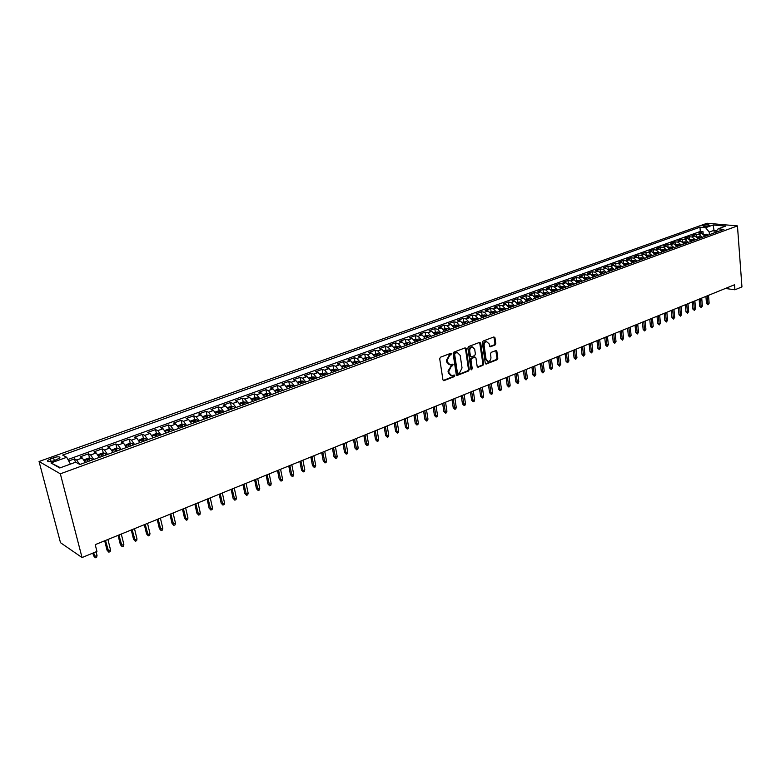 <?xml version="1.0" encoding="UTF-8"?>
<svg xmlns="http://www.w3.org/2000/svg" width="781" height="781" viewBox="0 0 781 781"><rect width="100%" height="100%" fill="white"/><g stroke="black" fill="none" stroke-linecap="round" stroke-linejoin="round"><path stroke-width="1.17" d="M451.525 353.881L450.735 353.315L440.494 357.2L439.703 358.752L442.944 379.859L443.784 380.708L454.239 376.647L454.786 375.573L454.2 374.987L451.75 375.729L449.075 373.015L448.802 371.258L451.301 366.338L453.165 364.756L452.57 364.161L450.149 364.893L447.425 362.15L447.162 360.383L449.661 355.462L451.525 353.881M449.153 364.688L446.644 361.954L446.381 360.197L450.617 353.363M443.227 380.464L453.458 376.442L453.898 375.065M450.754 375.515L448.284 372.81L448.021 371.063L452.258 364.239M703.632 225.367L702.861 225.826C703.554 226.588 705.536 226.588 708.797 225.826L709.568 225.367C708.865 224.606 706.893 224.606 703.632 225.367M486.046 341.277L489.043 343.728L490.175 346.852L495.027 345.026L495.779 343.533L494.978 337.753L493.914 336.943L483.097 341.043L482.336 342.547L485.265 363.224L486.075 364.063L497.077 359.787L497.819 358.294L496.862 351.362L496.062 350.513L491.21 352.348L490.458 353.842L490.937 357.298C490.985 359.68 490.077 361.066 488.213 361.457L486.055 359.211L484.132 345.602C484.083 343.23 484.981 341.844 486.836 341.453L486.046 341.277C484.191 341.668 483.283 343.054 483.341 345.427L484.132 345.602M60.342 473.823L82.044 557.546L96.942 551.435L95.214 544.64L734.53 284.753L734.911 289.79L741.95 286.9L737.459 225.914L60.342 473.823L39.05 461.493L707.069 223.239L737.459 225.914M466.218 348.677L465.105 347.867L453.917 352.114L453.136 353.647L456.27 374.616L457.1 375.466L468.493 371.034L469.264 369.52L466.218 348.677L465.134 347.857M468.629 346.53L479.632 342.361L480.725 343.162L483.664 363.858L482.912 365.362L477.972 367.255L477.162 366.416L475.961 358.02L474.858 357.229L471.744 358.43L470.972 359.953L472.251 368.71L471.519 369.813L470.943 369.218L467.858 348.053L468.629 346.53M703.203 233.978L703.017 231.703L698.888 233.197L701.846 233.48L699.073 234.485L702.275 237.278M696.31 236.526L696.115 234.202L691.946 235.706L694.895 235.999L692.103 237.014L695.305 239.816M689.359 239.103L689.154 236.721L684.937 238.244L687.895 238.537L685.074 239.562L688.276 242.383M682.34 241.71L682.116 239.259L677.869 240.792L680.817 241.104L677.967 242.139L681.178 244.98M675.243 244.346L675.018 241.827L670.733 243.379L673.671 243.692L670.801 244.736L674.013 247.597M668.087 247.011L667.853 244.414L663.518 245.986L666.466 246.308L663.557 247.362L666.769 250.242M660.863 249.705L660.619 247.03L656.245 248.612L659.184 248.944L656.245 250.008L659.467 252.907M653.57 252.419L653.307 249.676L648.894 251.267L651.823 251.609L648.865 252.683L652.086 255.602M646.209 255.172L645.926 252.341L641.465 253.952L644.403 254.303L641.406 255.387L644.637 258.326M638.77 257.955L638.477 255.036L633.977 256.666L636.905 257.017L633.879 258.111L637.111 261.069M631.263 260.766L630.96 257.75L626.401 259.399L629.33 259.761L626.274 260.864L629.506 263.841M628.393 264.251L626.84 263.236L623.658 263.597L623.355 260.503L618.757 262.162L621.676 262.533L618.601 263.646L621.832 266.643M616.004 266.38L615.682 263.275L611.045 264.954L613.954 265.335L610.84 266.458L614.071 269.474M608.262 269.191L607.93 266.077L603.244 267.766L606.154 268.156L603.01 269.299L606.241 272.335M600.443 272.042L600.101 268.908L595.366 270.616L598.275 271.017L595.093 272.169L598.334 275.224M592.545 274.912L592.193 271.768L587.41 273.496L590.309 273.897L587.107 275.058L590.338 278.143M584.559 277.811L584.208 274.648L579.375 276.396L582.265 276.816L579.024 277.987L582.265 281.092M576.505 280.74L576.134 277.567L571.253 279.334L574.142 279.764L570.872 280.945L574.103 284.069M568.353 283.708L567.982 280.516L563.052 282.302L565.932 282.732L562.623 283.933L565.864 287.076M560.123 286.695L559.743 283.493L554.764 285.29L557.634 285.739L554.295 286.949L557.536 290.122M551.816 289.722L551.425 286.5L546.388 288.326L549.258 288.775L545.88 290.005L549.121 293.187M543.41 292.768L543.01 289.536L537.924 291.381L540.784 291.85L537.377 293.08L540.618 296.292M534.926 295.853L534.516 292.611L529.372 294.466L532.232 294.945L528.776 296.194L532.027 299.435M526.345 298.977L525.925 295.716L520.732 297.59L523.582 298.078L520.097 299.348L523.338 302.608M517.676 302.13L517.247 298.85L511.994 300.753L514.835 301.251L511.321 302.53L514.562 305.81M508.919 305.312L508.48 302.022L503.169 303.946L506 304.453L502.447 305.742L505.688 309.051M500.065 308.534L499.615 305.225L494.246 307.167L497.077 307.685L493.475 308.993L496.716 312.322M491.112 311.785L490.653 308.466L485.235 310.428L488.047 310.955L484.405 312.273L487.656 315.631M482.072 315.075L481.604 311.736L476.117 313.718L478.919 314.265L475.248 315.602L478.489 318.98M472.925 318.394L472.446 315.046L466.901 317.047L469.703 317.603L465.984 318.951L469.225 322.358M463.68 321.762L463.192 318.394L457.588 320.415L460.37 320.991L456.612 322.348L459.853 325.784M454.337 325.16L453.829 321.772L448.167 323.822L450.94 324.408L447.142 325.784L450.383 329.24M444.887 328.586L444.369 325.199L438.649 327.268L441.411 327.864L437.565 329.25L440.806 332.735M435.329 332.062L434.802 328.655L429.013 330.744L431.766 331.349L427.881 332.765L431.122 336.269M425.665 335.576L425.137 332.15L419.28 334.268L422.023 334.883L418.089 336.308L421.32 339.842M415.902 339.13L415.355 335.684L409.429 337.822L412.163 338.456L408.19 339.901L411.421 343.464M406.022 342.722L405.466 339.257L399.472 341.424L402.186 342.068L398.173 343.533L401.395 347.125M396.026 346.354L395.459 342.879L389.397 345.065L392.101 345.729L388.04 347.203L391.261 350.825M385.921 350.025L385.336 346.53L379.215 348.746L381.899 349.419L377.789 350.913L381.011 354.564M375.7 353.744L375.105 350.23L368.905 352.475L371.58 353.158L367.421 354.672L370.643 358.352M365.362 357.503L364.747 353.978L358.479 356.243L361.144 356.946L356.937 358.469L360.148 362.179M354.896 361.3L354.281 357.757L347.935 360.051L350.581 360.773L346.325 362.316L349.537 366.055M344.314 365.147L343.679 361.593L337.265 363.907L339.891 364.649L335.586 366.211L338.788 369.979M333.604 369.042L332.96 365.469L326.468 367.812L329.084 368.564L324.72 370.145L327.922 373.943M322.778 372.996L322.114 369.384L315.544 371.766L318.14 372.527L313.728 374.128L316.92 377.965M311.814 376.989L311.131 373.357L304.483 375.759L307.07 376.54L302.598 378.16L305.791 382.026M300.724 381.04L300.021 377.369L293.295 379.8L295.862 380.601L291.342 382.241L294.525 386.136M289.497 385.131L288.785 381.431L281.97 383.891L284.518 384.711L279.94 386.37L283.122 390.305M278.134 389.28L277.401 385.55L270.509 388.04L273.038 388.879L268.4 390.549L271.583 394.512M266.643 393.478L265.882 389.709L258.911 392.228L261.41 393.087L256.724 394.786L259.888 398.779M254.996 397.724L254.225 393.927L247.157 396.475L249.647 397.353L244.902 399.071L248.065 403.103M243.213 402.03L242.422 398.193L235.266 400.78L237.736 401.668L232.933 403.406L236.077 407.477M231.283 406.384L230.473 402.508L223.229 405.124L225.67 406.042L220.808 407.799L223.952 411.899M219.207 410.796L218.377 406.881L211.036 409.537L213.457 410.464L208.537 412.251L211.671 416.39M206.975 415.258L206.125 411.314L198.696 413.998L201.098 414.945L196.099 416.751L199.233 420.93M194.596 419.778L193.717 415.795L186.19 418.518L188.563 419.485L183.515 421.32L186.63 425.528M182.051 424.366L181.153 420.334L173.528 423.087L175.881 424.083L170.756 425.938L173.87 430.185M169.35 429.003L168.423 424.942L160.71 427.724L163.034 428.74L157.84 430.614L160.935 434.91M156.483 433.709L155.526 429.599L147.716 432.42L150.011 433.455L144.758 435.359L147.843 439.693M143.45 438.463L142.474 434.314L134.557 437.184L136.821 438.239L131.501 440.162L134.576 444.535M130.242 443.296L129.246 439.098L121.221 441.997L123.466 443.081L118.068 445.033L121.133 449.446M116.867 448.177L115.842 443.94L107.71 446.878L109.926 447.982L104.459 449.963L107.505 454.415M103.317 453.136L102.262 448.85L94.023 451.828L96.2 452.951L90.664 454.962L93.7 459.453M89.581 458.154L88.497 453.829L80.15 456.846L82.298 457.998L85.324 462.518M53.938 460.78L59.912 457.988C60.088 456.543 57.97 456.436 53.557 457.666L47.553 460.458C47.368 461.922 49.496 462.03 53.938 460.78M703.017 231.703L700.313 231.449L699.961 227.183L62.675 455.079L66.717 457.295L70.456 464.09M699.961 227.183L705.624 227.701L713.151 224.996L725.637 226.099L718.1 228.843L723.919 229.37L79.887 464.5L75.679 462.196L59.756 467.975L50.96 462.957L66.717 457.295M75.415 462.284L74.546 458.867L76.684 460.029L79.623 464.353M88.497 453.829L90.664 454.962M102.262 448.85L104.459 449.963M115.842 443.94L118.068 445.033M129.246 439.098L131.501 440.162M142.474 434.314L144.758 435.359M155.526 429.599L157.84 430.614M168.423 424.942L170.756 425.938M181.153 420.334L183.515 421.32M193.717 415.795L196.099 416.751M206.125 411.314L208.537 412.251M218.377 406.881L220.808 407.799M230.473 402.508L232.933 403.406M242.422 398.193L244.902 399.071M254.225 393.927L256.724 394.786M265.882 389.709L268.4 390.549M277.401 385.55L279.94 386.37M288.785 381.431L291.342 382.241M300.021 377.369L302.598 378.16M311.131 373.357L313.728 374.128M322.114 369.384L324.72 370.145M332.96 365.469L335.586 366.211M343.679 361.593L346.325 362.316M354.281 357.757L356.937 358.469M364.747 353.978L367.421 354.672M375.105 350.23L377.789 350.913M385.336 346.53L388.04 347.203M395.459 342.879L398.173 343.533M405.466 339.257L408.19 339.901M415.355 335.684L418.089 336.308M425.137 332.15L427.881 332.765M434.802 328.655L437.565 329.25M444.369 325.199L447.142 325.784M453.829 321.772L456.612 322.348M463.192 318.394L465.984 318.951M472.446 315.046L475.248 315.602M481.604 311.736L484.405 312.273M490.653 308.466L493.475 308.993M499.615 305.225L502.447 305.742M508.48 302.022L511.321 302.53M517.247 298.85L520.097 299.348M525.925 295.716L528.776 296.194M534.516 292.611L537.377 293.08M543.01 289.536L545.88 290.005M551.425 286.5L554.295 286.949M559.743 283.493L562.623 283.933M567.982 280.516L570.872 280.945M576.134 277.567L579.024 277.987M584.208 274.648L587.107 275.058M592.193 271.768L595.093 272.169M600.101 268.908L603.01 269.299M607.93 266.077L610.84 266.458M615.682 263.275L618.601 263.646M623.355 260.503L626.274 260.864M630.96 257.75L633.879 258.111M638.477 255.036L641.406 255.387M645.926 252.341L648.865 252.683M653.307 249.676L656.245 250.008M660.619 247.03L663.557 247.362M667.853 244.414L670.801 244.736M675.018 241.827L677.967 242.139M682.116 239.259L685.074 239.562M689.154 236.721L692.103 237.014M696.115 234.202L699.073 234.485M700.313 231.449L67.927 459.501M74.546 458.867L68.738 460.966M714.215 232.923L714.01 230.346L709.216 232.094L709.421 234.671M82.044 557.546L60.498 542.697L39.05 461.493M725.373 288.472L734.911 289.79M716.724 230.6L714.01 230.346L713.151 224.996M99.246 457.432L96.2 452.951M112.981 452.424L109.926 447.982M126.532 447.474L123.466 443.081M139.906 442.593L136.821 438.239M153.105 437.77L150.011 433.455M166.128 433.016L163.034 428.74M178.995 428.32L175.881 424.083M191.687 423.683L188.563 419.485M204.222 419.104L201.098 414.945M216.601 414.584L213.457 410.464M228.823 410.123L225.67 406.042M240.89 405.72L237.736 401.668M252.81 401.366L249.647 397.353M264.583 397.07L261.41 393.087M276.21 392.823L273.038 388.879M287.701 388.635L284.518 384.711M299.045 384.486L295.862 380.601M310.262 380.396L307.07 376.54M321.342 376.354L318.14 372.527M332.286 372.352L329.084 368.564M343.103 368.407L339.891 364.649M353.793 364.502L350.581 360.773M364.356 360.646L361.144 356.946M374.802 356.829L371.58 353.158M385.131 353.061L381.899 349.419M395.332 349.341L392.101 345.729M405.417 345.651L402.186 342.068M415.394 342.01L412.163 338.456M425.255 338.407L422.023 334.883M435.007 334.854L431.766 331.349M444.653 331.329L441.411 327.864M454.181 327.854L450.94 324.408M463.611 324.408L460.37 320.991M472.944 321.001L469.703 317.603M482.17 317.633L478.919 314.265M491.288 314.304L488.047 310.955M500.318 311.004L497.077 307.685M509.251 307.743L506 304.453M518.086 304.522L514.835 301.251M526.824 301.329L523.582 298.078M535.473 298.176L532.232 294.945M544.025 295.052L540.784 291.85M552.499 291.957L549.258 288.775M560.875 288.902L557.634 285.739M569.173 285.875L565.932 282.732M577.384 282.878L574.142 279.764M585.506 279.91L582.265 276.816M593.54 276.972L590.309 273.897M601.507 274.063L598.275 271.017M609.385 271.192L606.154 268.156M617.185 268.342L613.954 265.335M624.907 265.52L621.676 262.533M632.551 262.728L629.33 259.761M640.127 259.966L636.905 257.017M647.625 257.232L644.403 254.303M655.044 254.518L651.823 251.609M662.395 251.833L659.184 248.944M669.678 249.178L666.466 246.308M676.883 246.542L673.671 243.692M684.029 243.936L680.817 241.104M691.097 241.358L687.895 238.537M698.107 238.801L694.895 235.999M718.1 228.843L715.181 232.562M705.038 236.272L701.846 233.48M709.216 232.094L705.624 227.701M60.43 467.731L50.96 462.957M456.553 375.222L467.712 370.838L468.473 369.325L465.427 348.492M455.206 353.354L454.659 354.428L457.412 372.82L457.988 373.416L459.57 372.84L462.04 367.949L460.185 355.404L457.461 352.651L454.425 353.168L453.878 354.242L454.659 354.428M457.734 373.347L456.631 372.625L453.878 354.242M457.656 352.661L456.592 352.827M454.425 353.168L455.801 352.641M477.435 367.011L482.121 365.176L482.873 363.673L479.641 342.361M474.887 357.22L470.953 358.245L470.191 359.758L471.46 368.515L472.251 368.71M471.041 369.511L471.46 368.515M474.702 349.273L472.466 346.979C470.572 347.379 469.645 348.785 469.703 351.177L470.406 356.019L471.509 356.819L474.633 355.609L475.395 354.096L474.702 349.273M472.525 346.979L471.675 346.803C469.781 347.203 468.854 348.599 468.912 351.001L469.703 351.177M470.894 356.79L469.615 355.833L468.912 351.001M490.429 346.793L489.638 346.618L494.236 344.851L494.988 343.357L493.895 336.953M487.364 361.271L485.265 359.026L483.341 345.427M485.538 363.829L496.277 359.602L497.028 358.108L495.798 350.571M97.029 555.428L96.688 557.195L95.331 557.761L93.525 555.73L94.579 556.443L97.029 555.428L96.102 551.777M95.331 557.761L93.652 552.782M93.525 555.73L92.851 553.114M84.758 461.239L85.578 462.42M84.299 460.36L84.436 459.628L88.614 458.105L91.192 458.232L92.548 459.872M89.903 460.839L89.034 459.599L87.296 459.911L88.233 461.454M110.531 549.873L110.18 551.63L108.832 552.177L107.036 550.166L108.11 550.869L110.531 549.873L107.915 539.476M108.832 552.177L105.494 540.462M107.036 550.166L104.674 540.794M98.728 456.25L99.47 457.344M98.191 455.235L98.289 454.591L102.409 453.097L104.986 453.214L106.353 454.835M103.746 455.792L102.877 454.562L101.149 454.864L102.096 456.397M123.847 544.377L123.496 546.124L122.168 546.671L120.381 544.679L121.465 545.363L123.847 544.377L121.289 534.038M122.168 546.671L118.897 535.005M120.381 544.679L118.068 535.346M112.503 451.33L113.186 452.345M111.888 450.178L116.027 448.148L118.595 448.255L119.981 449.866M117.404 450.803L116.525 449.583L114.817 449.876L115.773 451.398M136.997 538.958L136.636 540.696L135.328 541.243L133.541 539.261L134.644 539.935L136.997 538.958L134.498 528.669M135.328 541.243L132.135 529.625M133.541 539.261L131.276 529.977M126.092 446.478L126.717 447.406M125.399 445.18L129.461 443.257L132.038 443.364L133.424 444.955M130.876 445.883L129.997 444.682L128.309 444.965L129.275 446.468M149.981 533.608L149.62 535.346L148.322 535.873L146.545 533.911L147.658 534.565L149.981 533.608L147.531 523.368M148.322 535.873L145.198 524.315M146.545 533.911L144.329 524.676M139.516 441.685L140.072 442.524M138.735 440.25L142.718 438.434L145.295 438.541L146.691 440.113M144.182 441.031L143.294 439.83L141.625 440.113L142.591 441.607M162.799 528.327L162.428 530.055L161.15 530.582L159.373 528.63L160.505 529.274L162.799 528.327L160.398 518.135M161.15 530.582L158.094 519.072M159.373 528.63L157.206 519.433M152.754 436.96L153.261 437.711M151.885 435.378L155.809 433.68L158.377 433.777L159.783 435.329M157.313 436.237L156.425 435.056L154.765 435.32L155.741 436.804M175.452 523.114L175.081 524.832L173.821 525.349L172.045 523.416L173.187 524.051L175.452 523.114L173.099 512.971M173.821 525.349L170.824 513.898M172.045 523.416L169.916 514.269M165.826 432.293L166.265 432.967M164.869 430.565L168.735 428.984L171.303 429.072L172.708 430.614M170.268 431.502L169.379 430.331L167.739 430.595L168.725 432.069M187.948 517.969L187.567 519.677L186.327 520.185L184.56 518.262L185.712 518.887L187.948 517.969L185.644 507.875M186.327 520.185L183.398 508.792M184.56 518.262L182.481 509.163M178.722 427.685L179.113 428.271M177.677 425.811L181.485 424.347L184.052 424.425L185.468 425.957M183.057 426.836L182.168 425.674L180.548 425.928L181.534 427.392M200.287 512.883L199.907 514.581L198.677 515.089L196.91 513.176L198.081 513.791L200.287 512.883L198.032 502.837M198.677 515.089L195.816 503.745M196.91 513.176L194.879 504.126M191.462 423.136L191.794 423.644M190.33 421.125L194.078 419.768L196.646 419.846L198.071 421.349M195.689 422.218L194.791 421.076L193.19 421.32L194.186 422.775M212.471 507.865L212.09 509.554L210.88 510.052L209.113 508.158L210.294 508.763L212.471 507.865L210.265 497.868M210.88 510.052L208.078 498.756M209.113 508.158L207.121 499.147M202.875 416.576L206.516 415.248L209.074 415.316L210.509 416.81M208.156 417.669L207.258 416.527L205.667 416.781L206.672 418.216M224.508 502.896L224.118 504.585L222.927 505.073L221.169 503.198L222.351 503.784L224.508 502.896L222.351 492.957M222.927 505.073L220.183 493.836M221.169 503.198L219.217 494.227M215.253 412.075L218.797 410.786L221.355 410.845L222.79 412.329M220.476 413.178L219.568 412.046L217.997 412.29L219.002 413.715M236.399 498.005L236.008 499.674L234.817 500.162L233.07 498.298L234.271 498.883L236.399 498.005L234.28 488.105M234.817 500.162L232.142 488.974M233.07 498.298L231.156 489.375M227.476 407.623L230.922 406.374L233.48 406.432L234.925 407.897M232.631 408.736L231.723 407.614L230.161 407.848L231.176 409.264M248.143 493.162L247.743 494.832L246.581 495.31L244.834 493.455L246.044 494.031L248.143 493.162L246.074 483.312M246.581 495.31L243.965 484.171M244.834 493.455L242.959 484.581M239.542 403.24L242.901 402.02L245.449 402.078L246.903 403.523M244.638 404.353L243.731 403.24L242.188 403.474L243.203 404.88M259.741 488.379L259.341 490.038L258.189 490.517L256.451 488.681L257.671 489.238L259.741 488.379L257.72 478.577M258.189 490.517L255.631 479.427M256.451 488.681L254.616 479.837M251.462 398.906L254.723 397.724L257.271 397.773L258.736 399.208M256.5 400.018L255.582 398.925L254.059 399.15L255.084 400.536M271.202 483.654L270.802 485.313L269.66 485.782L267.932 483.956L269.152 484.503L271.202 483.654L269.22 473.901M269.66 485.782L267.161 474.741M267.932 483.956L266.126 475.16M263.236 394.63L266.409 393.468L268.957 393.517L270.421 394.942M268.215 395.742L267.297 394.659L265.784 394.874L266.809 396.26M282.537 478.987L282.126 480.637L280.994 481.096L279.266 479.29L280.506 479.827L282.537 478.987L280.584 469.283M280.994 481.096L278.553 470.113M279.266 479.29L277.509 470.533M274.873 390.393L277.948 389.28L280.496 389.319L281.961 390.725M279.783 391.525L278.866 390.441L277.362 390.656L278.397 392.023M293.724 474.379L293.314 476.019L292.201 476.478L290.473 474.682L291.723 475.209L293.724 474.379L291.821 464.715M292.201 476.478L289.81 465.535M290.473 474.682L288.745 465.964M286.363 386.224L289.351 385.131L291.889 385.17L293.373 386.566M291.215 387.347L290.298 386.283L288.804 386.488L289.849 387.845M304.785 469.82L304.365 471.451L303.262 471.909L301.544 470.123L302.803 470.64L304.785 469.82L302.921 460.204M303.262 471.909L300.929 461.015M301.544 470.123L299.855 461.444M297.707 382.094L300.617 381.04L303.155 381.069L304.639 382.446M302.501 383.227L301.583 382.163L300.109 382.368L301.154 383.715M315.709 465.32L315.29 466.94L314.206 467.389L312.488 465.613L313.747 466.13L315.709 465.32L313.884 455.743M314.206 467.389L311.922 456.543M312.488 465.613L310.838 456.983M308.925 378.014L311.756 376.989L314.284 377.018L315.768 378.385M313.659 379.156L312.742 378.102L311.277 378.297L312.332 379.634M326.507 460.868L326.087 462.479L325.013 462.928L323.305 461.171L324.574 461.669L326.507 460.868L324.72 451.34M325.013 462.928L322.778 452.131M323.305 461.171L321.684 452.58M320.005 373.992L325.277 373.015L326.77 374.372M324.691 375.124L323.764 374.079L322.319 374.275L323.373 375.612M337.187 456.465L336.757 458.076L335.703 458.515L333.995 456.768L335.274 457.256L337.187 456.465L335.44 446.986M335.703 458.515L333.516 447.767M333.995 456.768L332.413 448.216M330.959 370.009L336.142 369.062L337.636 370.399M335.576 371.151L334.659 370.116L333.223 370.311L334.278 371.629M347.74 452.121L347.311 453.722L346.266 454.151L344.567 452.424L345.846 452.902L347.74 452.121L346.022 442.681M346.266 454.151L344.128 443.452M344.567 452.424L343.015 443.911M341.775 366.074L346.881 365.147L348.375 366.474M346.344 367.216L345.417 366.191L344.001 366.377L345.065 367.685M358.167 447.825L357.737 449.417L356.702 449.846L355.013 448.118L356.302 448.597L358.167 447.825L356.487 438.424M356.702 449.846L354.613 439.186M355.013 448.118L353.49 439.644M352.465 362.189L357.493 361.291L358.996 362.599M356.985 363.331L356.058 362.316L354.652 362.501L355.716 363.8M368.476 443.569L368.046 445.16L367.021 445.58L365.332 443.872L366.631 444.33L368.476 443.569L366.836 434.216M367.021 445.58L364.981 434.978M365.332 443.872L363.848 435.437M363.038 358.342L367.919 357.464L369.491 358.772M367.5 359.494L366.572 358.489L365.176 358.664L366.25 359.953M378.678 439.371L378.238 440.953L377.223 441.372L375.544 439.674L376.852 440.123L378.678 439.371L377.067 430.067M377.223 441.372L375.231 430.809M375.544 439.674L374.089 431.278M373.484 354.545L378.346 353.695L379.859 354.984M377.897 355.697L376.969 354.701L375.583 354.877L376.657 356.156M388.753 435.222L388.323 436.794L387.317 437.204L385.638 435.515L386.946 435.964L388.753 435.222L387.181 425.948M387.317 437.204L385.365 426.69M385.638 435.515L384.213 427.158M383.803 350.796L388.596 349.966L390.11 351.245M388.177 351.948L387.239 350.962L385.863 351.128L386.946 352.397M398.72 431.112L398.281 432.674L397.295 433.084L395.616 431.405L396.933 431.844L398.72 431.112L397.178 421.886M397.295 433.084L395.391 422.619M395.616 431.405L394.22 423.087M394.014 347.086L398.73 346.276L400.243 347.545M398.33 348.238L397.392 347.262L396.035 347.428L397.119 348.687M408.58 427.051L408.131 428.613L407.155 429.013L405.485 427.344L406.813 427.783L408.58 427.051L407.067 417.864M407.155 429.013L405.3 418.587M405.485 427.344L404.119 419.065M404.109 343.415L408.746 342.625L410.269 343.884M408.375 344.577L407.438 343.601L406.081 343.767L407.174 345.017M418.323 423.038L417.884 424.591L416.908 424.991L415.248 423.331L416.576 423.751L418.323 423.038L416.849 413.891M416.908 424.991L415.092 414.604M415.248 423.331L413.91 415.092M414.076 339.794L418.655 339.022L420.178 340.262M418.304 340.955L417.366 339.979L416.019 340.145L417.113 341.385M427.959 419.065L427.519 420.608L426.553 421.008L424.903 419.358L426.231 419.778L427.959 419.065L426.514 409.966M426.553 421.008L424.786 410.669M424.903 419.358L423.585 411.148M423.946 336.201L428.447 335.459L429.97 336.689M428.115 337.363L427.178 336.406L425.85 336.562L426.943 337.792M437.497 415.131L437.048 416.673L436.101 417.064L434.441 415.433L435.788 415.834L437.497 415.131L436.081 406.071M436.101 417.064L434.363 406.774M434.441 415.433L433.162 407.262M433.699 332.657L438.131 331.935L439.654 333.155M437.829 333.819L436.891 332.872L435.564 333.018L436.667 334.248M446.927 411.245L446.478 412.778L445.531 413.169L443.891 411.548L445.238 411.948L446.927 411.245L445.541 402.225M445.531 413.169L443.842 402.918M443.891 411.548L442.632 403.416M443.344 329.152L447.708 328.45L449.231 329.66M447.425 330.314L446.488 329.367L445.18 329.523L446.273 330.734M456.25 407.409L455.801 408.932L454.874 409.312L453.224 407.702L454.581 408.092L456.25 407.409L454.893 398.427M454.874 409.312L453.214 399.111M453.224 407.702L451.994 399.608M452.882 325.687L457.178 324.994L458.711 326.194M456.914 326.849L455.977 325.911L454.679 326.058L455.782 327.268M465.476 403.601L465.027 405.124L464.109 405.505L462.469 403.904L463.826 404.285L465.476 403.601L464.148 394.669M464.109 405.505L462.489 395.342M462.469 403.904L461.259 395.84M462.313 322.25L466.54 321.587L468.083 322.778M466.306 323.422L465.369 322.494L464.08 322.641L465.183 323.832M474.604 399.843L474.145 401.356L473.237 401.727L471.607 400.136L472.964 400.516L474.604 399.843L473.306 390.939M473.237 401.727L471.665 391.613M471.607 400.136L470.426 392.111M471.646 318.863L475.805 318.218L477.347 319.4M475.59 320.034L474.653 319.107L473.374 319.253L474.487 320.444M483.634 396.123L483.175 397.627L482.277 397.998L480.647 396.416L482.014 396.787L483.634 396.123L482.365 387.259M482.277 397.998L480.735 387.923M480.647 396.416L479.495 388.43M480.871 315.504L484.972 314.88L486.514 316.051M484.776 316.686L483.839 315.768L482.57 315.905L483.683 317.086M492.567 392.443L492.108 393.946L491.22 394.307L489.589 392.736L490.966 393.097L492.567 392.443L491.317 383.617M491.22 394.307L489.716 384.272M489.589 392.736L488.467 384.779M489.999 312.185L494.041 311.58L495.574 312.742M493.865 313.366L492.928 312.449L491.659 312.585L492.782 313.757M501.402 388.801L500.943 390.295L500.065 390.656L498.444 389.094L499.82 389.455L501.402 388.801L500.191 380.015M500.065 390.656L498.6 380.659M498.444 389.094L497.341 381.167M499.03 308.905L503.003 308.31L504.546 309.461M502.847 310.086L501.91 309.178L500.66 309.315L501.783 310.477M510.149 385.199L509.69 386.683L508.822 387.044L507.201 385.492L510.149 385.199L508.958 376.452M508.822 387.044L507.386 377.086M507.201 385.492L506.127 377.604M507.962 305.664L511.877 305.078L513.42 306.22M511.74 306.835L510.803 305.937L509.563 306.074L510.686 307.226M518.799 381.626L518.34 383.11L517.481 383.461L515.87 381.919L518.799 381.626L517.637 372.918M517.481 383.461L516.085 373.552M515.87 381.919L514.816 374.07M516.797 302.452L520.654 301.886L522.206 303.018M520.537 303.624L519.599 302.735L518.369 302.862L519.492 304.004M527.37 378.102L526.052 379.927L524.451 378.394L527.37 378.102L526.228 369.433M526.052 379.927L524.686 370.057M524.451 378.394L523.416 370.575M525.545 299.269L529.342 298.723L530.885 299.845M529.245 300.451L528.307 299.562L527.077 299.689L528.21 300.831M535.844 374.607L534.536 376.422L532.935 374.9L535.844 374.607L534.731 365.977M534.536 376.422L533.208 366.592M532.935 374.9L531.929 367.109M534.194 296.126L537.933 295.599L539.486 296.712M537.855 297.307L536.918 296.429L535.698 296.546L536.83 297.678M544.23 371.151L542.932 372.957L541.331 371.444L544.23 371.151L543.146 362.55M542.932 372.957L541.633 363.165M541.331 371.444L540.345 363.692M542.756 293.012L546.436 292.504L547.989 293.607M546.378 294.193L545.441 293.324L544.23 293.441L545.363 294.564M552.538 367.734L551.24 369.53L549.648 368.017L552.538 367.734L551.464 359.172M551.24 369.53L549.98 359.777M549.648 368.017L548.682 360.305M551.22 289.936L554.852 289.439L556.404 290.532M554.813 291.108L553.875 290.249L552.675 290.366L553.807 291.479M560.748 364.346L559.469 366.133L557.878 364.639L560.748 364.346L559.713 355.814M559.469 366.133L558.23 356.419M557.878 364.639L556.931 356.946M559.606 286.881L563.189 286.402L564.731 287.486M563.16 288.062L562.222 287.203L561.031 287.32L562.164 288.433M568.89 360.988L567.611 362.774L566.03 361.281L568.89 360.988L567.865 352.504M567.611 362.774L566.401 353.1M566.03 361.281L565.102 353.627M567.904 283.864L571.428 283.405L572.981 284.479M571.419 285.045L570.481 284.196L569.3 284.313L570.433 285.407M576.934 357.669L575.665 359.445L574.094 357.962L576.934 357.669L575.939 349.224M575.665 359.445L574.494 349.81M574.094 357.962L573.186 350.337M576.114 280.887L579.59 280.438L581.142 281.502M579.6 282.068L578.653 281.219L577.481 281.326L578.623 282.419M584.91 354.389L583.641 356.146L582.07 354.681L584.91 354.389L583.934 345.973M583.641 356.146L582.509 346.549M582.07 354.681L581.191 347.086M584.237 277.929L587.663 277.489L589.216 278.553M587.683 279.11L585.584 278.378L586.716 279.461M592.799 351.138L591.539 352.885L589.977 351.43L592.799 351.138L591.852 342.752M591.539 352.885L590.436 343.328M589.977 351.43L589.118 343.865M592.281 275.01L595.659 274.58L597.211 275.634M595.698 276.191L593.599 275.459L594.741 276.533M600.618 347.916L599.359 349.663L597.807 348.209L600.618 347.916L599.681 339.569M599.359 349.663L598.285 340.135M597.807 348.209L596.957 340.682M600.247 272.11L603.567 271.7L605.119 272.745M603.625 273.291L601.536 272.569L602.678 273.633M608.35 344.724L607.11 346.461L605.548 345.017L608.35 344.724L607.442 336.416M607.11 346.461L606.056 336.982M605.548 345.017L604.728 337.519M608.135 269.24L611.406 268.849L612.958 269.884M611.474 270.431L609.395 269.709L610.537 270.773M616.014 341.57L614.774 343.298L613.222 341.863L616.014 341.57L615.125 333.292M614.774 343.298L613.749 333.848M613.222 341.863L612.411 334.395M615.936 266.409L619.157 266.028L620.71 267.053M619.245 267.59L617.166 266.877L618.318 267.932M623.599 338.446L622.369 340.165L620.817 338.729L623.599 338.446L622.73 330.197M622.369 340.165L621.364 330.753M620.817 338.729L620.026 331.3M626.938 264.779L624.868 264.066L626.02 265.12M631.107 335.352L629.886 337.06L628.344 335.635L631.107 335.352L630.257 327.141M629.886 337.06L628.91 327.688M628.344 335.635L627.573 328.235M631.312 260.815L634.445 260.464L635.998 261.479M634.553 261.996L632.493 261.293L633.645 262.328M638.546 332.286L637.325 333.985L635.793 332.569L638.546 332.286L637.716 324.105M637.325 333.985L636.378 324.652M635.793 332.569L635.041 325.199M638.887 258.062L641.972 257.72L643.524 258.726M642.099 259.243L640.049 258.54L641.201 259.575M645.916 329.25L644.696 330.939L643.163 329.533L645.916 329.25L645.106 321.108M644.696 330.939L643.778 321.645M643.163 329.533L642.431 322.192M646.385 255.338L649.421 255.006L650.973 256.002M649.567 256.519L647.517 255.817L648.669 256.842M653.209 326.243L651.998 327.922L650.475 326.526L653.209 326.243L652.418 318.131M651.998 327.922L651.11 318.668M650.475 326.526L649.753 319.214M653.804 252.634L656.801 252.322L658.354 253.308M656.958 253.825L654.927 253.122L656.079 254.147M660.433 323.266L659.232 324.945L657.709 323.549L660.433 323.266L659.662 315.182M659.232 324.945L658.363 315.719M657.709 323.549L657.006 316.266M661.165 249.969L664.114 249.656L665.666 250.642M664.28 251.15L662.259 250.457L663.411 251.462M667.589 320.317L666.398 321.987L664.875 320.6L667.589 320.317L666.837 312.273M666.398 321.987L665.558 312.79M664.875 320.6L664.192 313.347M668.448 247.313L671.357 247.03L672.91 247.997M669.737 248.036L670.674 248.817L670.606 247.723L669.737 248.036M671.533 248.495L670.606 247.723M674.686 317.398L673.495 319.058L671.982 317.682L674.686 317.398L673.944 309.383M673.495 319.058L672.675 309.901M671.982 317.682L671.309 310.447M675.653 244.697L678.523 244.414L680.075 245.38M678.718 245.878L676.707 245.195L677.859 246.191M681.706 314.499L680.524 316.149L679.011 314.782L681.706 314.499L680.993 306.523M680.524 316.149L679.724 307.031M679.011 314.782L678.367 307.587M682.799 242.1L685.62 241.827L687.182 242.793M684.049 242.823L684.986 243.594L684.898 242.51L684.049 242.823M685.835 243.281L684.898 242.51M688.657 311.639L687.485 313.279L685.982 311.922L688.657 311.639L687.963 303.682M687.485 313.279L686.714 304.19M685.982 311.922L685.347 304.746M689.877 239.523L692.659 239.269L694.211 240.226M691.107 240.245L692.034 241.017L691.946 239.943L691.107 240.245M692.884 240.704L691.946 239.943M695.549 308.798L694.387 310.428L692.884 309.081L695.549 308.798L694.875 300.87M694.387 310.428L693.635 301.378M692.884 309.081L692.259 301.935M696.886 236.985L699.63 236.731L701.182 237.678M699.864 238.156L697.863 237.483L699.024 238.459M702.383 305.976L701.221 307.607L699.717 306.259L702.383 305.976L701.719 298.088M701.221 307.607L700.489 298.596M699.717 306.259L699.112 299.152M703.827 234.456L706.532 234.222L708.074 235.159M706.776 235.637L704.784 234.964L705.946 235.94M709.148 303.194L707.986 304.815L706.493 303.477L709.148 303.194L708.494 295.335M707.986 304.815L707.283 295.833M706.493 303.477L705.907 296.389M82.298 457.998L76.684 460.029M51.116 461.503L50.414 458.789M54.328 460.634L53.557 457.666M448.88 355.277L449.661 355.462M446.381 360.197L447.162 360.383M446.644 361.954L447.425 362.15M451.828 365.635L452.619 365.83M450.52 366.143L451.301 366.338M448.021 371.063L448.802 371.258M448.284 372.81L449.075 373.015M453.458 376.442L454.239 376.647M443.305 380.435L444.086 380.65M450.198 354.769L450.979 354.964M468.473 369.325L469.264 369.52M467.712 370.838L468.493 371.034M456.612 375.202L457.393 375.407M456.631 372.625L457.412 372.82M479.925 342.986L480.725 343.162M482.873 363.673L483.664 363.858M482.121 365.176L482.912 365.362M477.464 367.002L478.255 367.197M474.077 357.044L474.858 357.229M470.953 358.245L471.744 358.43M470.191 359.758L470.972 359.953M469.615 355.833L470.406 356.019M494.236 344.851L495.027 345.026M485.265 359.026L486.055 359.211M496.062 351.177L496.862 351.362M497.028 358.108L497.819 358.294M496.277 359.602L497.077 359.787M485.557 363.819L486.348 364.014M494.188 337.577L494.978 337.753M494.988 343.357L495.779 343.533M91.123 458.232L84.465 460.653M89.395 461.024L89.034 459.599M104.918 453.205L98.386 455.587M103.219 455.977L102.877 454.562M118.536 448.255L112.122 450.588M116.867 450.998L116.525 449.583M131.969 443.364L125.673 445.658M130.339 446.078L129.997 444.682M145.227 438.531L139.047 440.787M143.626 441.226L143.294 439.83M158.318 433.767L152.256 435.974M156.747 436.442L156.425 435.056M171.234 429.072L165.279 431.239M169.692 431.717L169.379 430.331M183.984 424.425L178.146 426.553M182.471 427.051L182.168 425.674M196.578 419.846L190.847 421.925M195.094 422.443L194.791 421.076M209.015 415.316L203.382 417.366M207.551 417.894L207.258 416.527M221.287 410.845L215.761 412.856M219.861 413.403L219.568 412.046M233.412 406.432L227.984 408.404M232.006 408.961L231.723 407.614M245.38 402.078L240.06 404.011M244.004 404.587L243.731 403.24M257.213 397.773L251.98 399.677M255.856 400.253L255.582 398.925M268.889 393.517L263.753 395.391M267.561 395.987L267.297 394.659M280.428 389.319L275.381 391.154M279.129 391.759L278.866 390.441M291.83 385.17L286.871 386.966M290.552 387.591L290.298 386.283M303.087 381.069L298.225 382.836M301.837 383.471L301.583 382.163M314.216 377.018L309.442 378.756M312.986 379.4L312.742 378.102M325.208 373.015L320.522 374.724M323.998 375.378L323.764 374.079M336.074 369.062L331.466 370.741M334.893 371.405L334.659 370.116M346.813 365.147L342.293 366.797M345.651 367.47L345.417 366.191M357.425 361.291L352.983 362.901M356.282 363.595L356.058 362.316M367.919 357.464L363.546 359.055M366.797 359.758L366.572 358.489M378.287 353.695L373.992 355.257M377.184 355.96L376.969 354.701M388.538 349.966L384.32 351.499M387.454 352.211L387.239 350.962M398.671 346.276L394.532 347.779M397.597 348.511L397.392 347.262M408.688 342.625L404.617 344.109M407.643 344.841L407.438 343.601M418.587 339.022L414.594 340.477M417.562 341.219L417.366 339.979M428.378 335.459L424.454 336.884M427.373 337.636L427.178 336.406M438.063 331.935L434.207 333.331M437.077 334.092L436.891 332.872M447.64 328.45L443.852 329.826M446.673 330.597L446.488 329.367M457.11 324.994L453.39 326.351M456.163 327.132L455.977 325.911M466.482 321.587L462.83 322.914M465.544 323.705L465.369 322.494M475.746 318.218L472.154 319.517M474.828 320.317L474.653 319.107M484.913 314.88L481.379 316.159M484.005 316.959L483.839 315.768M493.973 311.58L490.507 312.839M493.084 313.65L492.928 312.449M502.944 308.31L499.537 309.549M502.076 310.369L501.91 309.178M511.819 305.088L508.47 306.298M510.959 307.118L510.803 305.937M520.595 301.886L517.305 303.087M519.755 303.916L519.599 302.735M529.284 298.723L526.052 299.904M528.454 300.734L528.307 299.562M537.875 295.599L534.702 296.751M537.064 297.59L536.918 296.429M546.378 292.504L543.264 293.636M545.587 294.486L545.441 293.324M554.793 289.439L551.728 290.552M554.012 291.401L553.875 290.249M563.121 286.402L560.114 287.506M562.359 288.355L562.222 287.203M571.37 283.405L568.412 284.479M570.618 285.348L570.481 284.196M579.531 280.438L576.622 281.492M578.789 282.361L578.653 281.219M587.605 277.499L584.744 278.534M586.873 279.403L586.746 278.27M595.6 274.58L592.789 275.605M594.888 276.484L594.761 275.351M603.508 271.7L600.755 272.706M602.805 273.594L602.688 272.462M611.347 268.849L608.633 269.835M610.654 270.724L610.537 269.601M619.099 266.028L616.443 266.995M618.425 267.893L618.308 266.77M626.782 263.236L624.165 264.183M626.118 265.081L626.001 263.968M634.377 260.464L631.809 261.401M633.733 262.299L633.616 261.196M641.914 257.72L639.385 258.648M641.269 259.546L641.162 258.443M649.362 255.006L646.883 255.914M648.738 256.822L648.63 255.729M656.743 252.322L654.312 253.21M656.128 254.128L656.02 253.034M664.055 249.666L661.663 250.535M663.45 251.453L663.352 250.359M671.299 247.03L668.946 247.88M678.464 244.414L676.151 245.254M677.879 246.181L677.781 245.107M685.572 241.837L683.297 242.657M692.601 239.269L690.375 240.079M699.571 236.731L697.374 237.531M699.015 238.449L698.927 237.404M706.473 234.222L704.316 235.003M705.926 235.911L705.839 234.876M47.807 461.425L47.553 460.458M456.68 352.465L457.461 352.651M474.34 356.985L475.131 357.171M471.675 346.803L472.466 346.979"/></g></svg>
